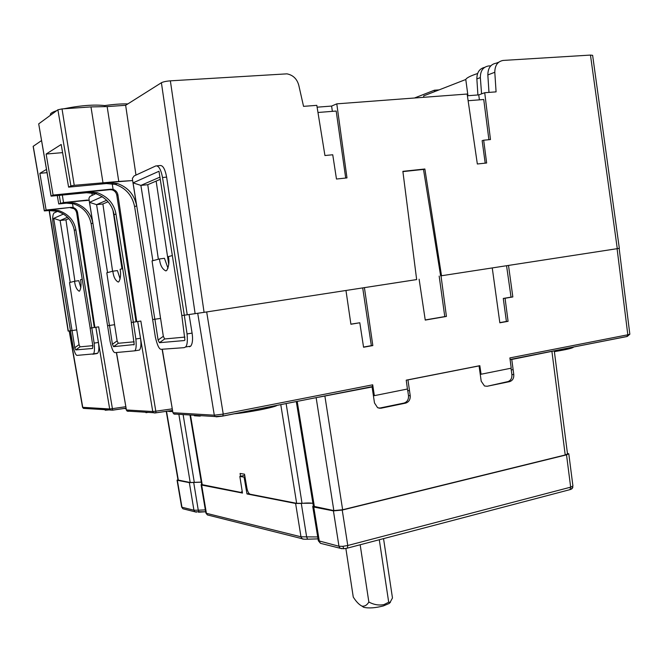 <?xml version="1.0" encoding="UTF-8"?>
<svg xmlns="http://www.w3.org/2000/svg" width="663" height="663" viewBox="0 0 663 663"><rect width="100%" height="100%" fill="white"/><g stroke="black" fill="none" stroke-linecap="round" stroke-linejoin="round"><path stroke-width="0.99" d="M122.696 268.606L120.111 269.286C121.022 274.051 120.625 278.187 118.909 281.684L118.246 282.065C115.304 280.482 113.506 276.861 112.834 271.2L117.434 270.587L120.127 279.015M312.886 503.225L302.021 503.283L286.126 403.552M312.919 503.358L312.596 503.292C310.11 502.861 306.347 502.902 301.3 503.416L295.615 503.474L246.984 493.943L249.039 493.463M82.229 279.231L80.571 279.67C81.4 284.087 81.11 287.841 79.684 290.933L79.187 291.214C76.726 289.723 75.176 286.399 74.546 281.253L69.532 282.571L76.726 329.884L72.035 330.588L53.686 218.4L63.457 214.025M172.33 255.57L168.427 256.598C169.43 261.769 168.883 266.36 166.803 270.371L165.874 270.91C162.302 269.219 160.164 265.233 159.46 258.951L152.051 260.899L160.554 318.389L154.835 319.251L133.064 182.864L158.987 171.261L181.828 315.555L184.919 340.028L184.397 340.542L159.435 342.696L158.092 340.036L154.91 319.243L152.639 319.549L134.614 206.657C132.327 195.535 125.895 188.118 115.312 184.413L117.293 183.502L107.762 182.574L132.633 180.551L136.669 205.845C134.374 194.673 127.918 187.223 117.293 183.502M383.546 538.629L392.471 597.976L390.093 602.335L388.7 602.236L383.985 604.581C378.963 605.592 373.915 604.739 368.852 602.029L360.166 544.771M361.874 606.065L363.689 607.3C368.777 608.46 375.349 607.996 383.413 605.916L389.264 603.438L390.54 602.07M87.657 192.618L51.059 196.149L38.703 123.865L57.888 109.793L62.032 108.914L90.98 106.909L107.149 106.594L125.647 105.301L161.399 82.734C163.239 81.806 166.231 81.168 170.366 80.836L286.963 73.85C293.079 75.085 297.016 78.897 298.781 85.278L303.546 106.353L316.815 105.351L324.936 155.523L332.743 154.769L336.472 179.027L346.981 177.908L336.787 103.851L331.608 106.072L317.113 107.174M336.787 103.851L467.15 94.038L477.343 163.993L486.65 162.999L483.675 140.216L482.142 140.655L485.2 163.148M467.398 95.754L478.752 94.892L484.719 92.721L496.081 91.867L494.797 72.267L487.835 74.944L488.971 92.397M423.823 97.304L423.64 95.903L465.782 79.494L467.962 95.712M477.584 73.518C470.473 75.872 466.537 77.861 465.782 79.494M484.537 67.377C479.415 68.703 476.854 72.549 476.863 78.93L477.907 94.95M481.578 93.864L480.344 77.588C480.368 70.817 483.103 66.946 488.565 65.968L490.744 65.828M498.617 62.239L496.197 63.192C490.711 64.178 487.918 68.098 487.835 74.944M170.366 80.836L204.08 312.348L416.654 279.587L402.872 171.344L424.859 168.999L441.517 275.75L619.333 248.335L592.631 55.352M617.278 248.666L590.468 55.079L503.209 60.424C497.689 61.41 494.888 65.355 494.797 72.267M484.719 92.721L490.479 139.553L483.675 140.216M479.39 99.848L478.752 94.892M332.362 111.351L331.608 106.072M121.992 268.788L112.975 210.27M41.471 140.622L33.15 146.349L44.322 210.909L46.112 210.022L39.863 173.325L46.443 169.43M49.145 210.552L68.123 331.086L70.543 330.754M590.468 55.079L592.631 55.336M441.517 275.75L440.638 275.874L423.5 169.413L424.859 168.999M423.5 169.413L402.905 171.609M416.646 279.571L363.506 287.775M345.083 290.618L198.933 313.127M204.08 312.348L184.306 315.215L187.049 333.928C187.728 341.205 187.215 345.572 185.499 347.014L184.231 347.652L161.548 349.285C159.427 349.815 157.363 345.746 155.341 337.061L152.639 319.549M317.967 112.478L336.191 111.052L345.696 178.049M468.128 100.726L483.75 99.508L488.904 139.711M619.101 248.376L507.477 265.59M440.638 275.874L491.233 268.092M57.3 195.709L58.742 203.955L63.524 202.522L89.132 200.267L87.126 200.052M95.812 193.646L89.903 196.463L88.908 198.328L89.215 200.234M92.19 195.32L91.809 192.784M49.924 210.469L44.322 210.909M414.499 98L434.373 90.226L434.58 91.643M434.373 90.226L439.105 89.886M425.223 319.947L444.774 316.582L439.171 276.106M206.682 311.958L223.24 414.102L372.697 384.805L374.363 395.654L407.43 389.015L406.228 380.164L479.821 365.678L481.081 374.23L511.223 368.172L509.88 357.912L627.82 334.79L617.087 248.708M508.504 265.44L512.839 296.941L505.057 298.259L508.073 321.323L499.844 322.798L492.253 267.943M441.011 275.841L446.431 316.433L425.248 320.088L419.115 279.214M364.418 287.643L372.83 345.572L363.564 347.238L359.802 322.757L350.909 324.257L345.97 290.485M350.893 324.141L359.802 322.757M363.531 347.056L371.346 345.655L362.702 287.899M125.647 105.301L135.973 175.09M156.916 165.833L159.957 165.543C162.858 165.137 165.079 168.99 166.62 177.112L187.223 314.768M107.149 106.594L118.768 181.447L132.633 180.551M166.62 177.112L162.518 177.518C160.918 169.338 158.664 165.477 155.772 165.941L134.108 175.952L132.401 178.388L132.608 180.543M51.059 196.149L53.098 195.071L46.137 154.048L61.187 144.484L68.604 187.14L70.924 185.947L74.231 185.317L118.768 181.447M127.876 103.892C121.23 103.768 113.53 104.331 104.787 105.574C93.989 104.398 80.281 105.475 63.673 108.807M104.936 106.511L104.787 105.574M56.678 110.68C52.377 112.113 50.28 113.398 50.396 114.533L50.504 115.205M499.819 322.624L506.399 321.447L503.275 298.441L511.04 297.132L506.557 265.73M112.586 271.266L102.889 203.98L108.086 201.743M58.742 203.955L68.48 202.936M66.317 202.265L75.06 203.035L73.444 203.781L64.734 203.011L66.317 202.265L87.044 200.093M47.007 172.662L39.863 173.325M50.313 209.864L58.742 210.585L57.258 211.273L48.863 210.561L50.313 209.864L71.123 207.353L46.112 210.022M71.123 207.353L73.145 207.519C75.532 208.315 76.999 209.931 77.546 212.359L76.643 212.757L75.781 210.461L74.065 208.696L70.295 207.726M57.507 211.34L53.952 213.047C52.601 214.87 52.344 218.74 53.181 224.674L72.822 345.232C74.413 352.401 75.922 355.774 77.347 355.36L93.276 353.926C94.502 352.989 94.784 349.393 94.129 343.127L91.825 327.878L90.176 328.11L74.041 228.901M444.774 316.582L446.431 316.433M374.363 395.654L373.41 395.637M372.697 384.805L372.357 386.587L370.725 386.968L372.084 386.968L318.828 397.178L370.725 386.968M371.346 345.655L372.83 345.572M506.399 321.447L508.073 321.323M505.057 298.259L503.275 298.441M512.839 296.941L511.04 297.132M510.096 359.537L554.276 350.868L511.77 359.462L513.784 374.562C513.974 378.266 512.598 380.612 509.656 381.623L487.148 386.272L484.487 385.982L481.205 381.208L479.067 365.901L407.952 379.907L410.223 395.687C410.422 399.557 408.914 402.027 405.69 403.112L381.001 408.217L377.628 407.72L374.496 402.971L372.084 386.968M481.081 374.23L480.294 374.239M479.067 365.901L478.603 365.918M407.521 379.907L407.952 379.907M162.518 177.518L184.306 315.215L181.737 315.563M108.193 183.378L68.604 187.14M62.604 152.631L46.137 154.048M172.272 408.856L155.805 411.193L140.846 321.058L136.023 321.779L116.804 195.254C116.249 192.519 114.674 190.72 112.072 189.85L109.901 189.668L110.912 189.204L53.098 195.071M110.912 189.204L113.1 189.403C115.702 190.298 117.301 192.088 117.898 194.773L116.804 195.254M109.901 189.668L88.179 191.872L97.345 192.726C107.878 196.662 114.086 203.748 115.967 213.983L133.346 322.193L131.357 322.467L113.754 212.989M107.547 272.584L96.583 204.652L89.522 202.356L109.436 325.467L114.591 324.688L106.801 272.783L112.834 271.2M106.718 200.251L96.583 204.652L102.889 203.98M75.06 203.035C85.113 206.723 91.03 213.403 92.828 223.091L89.132 200.267M73.444 203.781C83.148 207.055 89.049 213.71 91.146 223.746L110.116 341.544C111.873 349.351 113.622 353.048 115.37 352.617L134.705 350.835C136.139 349.666 136.528 345.721 135.857 338.992L133.346 322.193L136.023 321.779M69.184 330.945L82.543 407.314L109.685 408.972L112.412 408.657L98.646 326.851L94.892 327.423L77.546 212.359M58.742 210.585C68.43 214.091 74.14 220.481 75.872 229.754L91.825 327.878L94.295 327.505L76.643 212.757M57.258 211.273C66.615 214.381 72.308 220.746 74.331 230.368L75.872 229.754M95.845 327.273L98.406 342.44C99.21 347.802 98.978 351.39 97.701 353.205L94.56 353.711M125.721 406.717L112.412 408.657L112.627 410.173L110.381 410.057L109.685 408.972L95.87 327.273M222.909 416.049L318.232 397.236M554.202 350.81L626.891 336.555L627.82 334.79L629.842 334.21L619.151 248.376M379.012 408.217L404.007 403.063C407.215 401.993 408.715 399.524 408.499 395.654L407.753 390.64M409.419 390.656L407.67 390.64L407.082 386.454M189.063 314.511L192.096 333.108C193.008 339.315 192.543 343.658 190.729 346.144L189.452 346.782M162.302 349.235L172.927 412.693L173.905 413.994L175.198 414.267M510.237 359.512L511.77 359.462M487.148 386.272L507.808 381.623C510.742 380.62 512.101 378.275 511.902 374.587L510.999 368.222M296.295 401.554L313.392 506.242L333.837 510.585L342.638 509.756L565.224 454.975L567.511 453.94L554.276 350.868M107.762 182.574L105.815 183.494L115.312 184.413M136.76 321.679L117.898 194.773M115.967 213.983L114.094 214.721C112.229 204.536 106.047 197.483 95.538 193.563L86.414 192.718L88.179 191.872M114.591 324.688L117.127 340.89L118.271 343.285L134.191 341.81M102.284 196.646L89.522 202.356M116.381 352.542L126.418 409.966L116.514 352.534M94.295 327.505L94.892 327.423M53.686 218.4L60.118 220.497L67.535 217.273M70.22 282.388L60.118 220.497L65.952 219.843L74.886 281.203M70.551 330.796L76.726 329.884L79.054 344.652L80.041 346.848L92.795 345.663M172.537 410.43L155.996 412.817L155.805 411.193L152.747 411.532L153.501 412.734L154.752 412.991L172.546 410.472M166.231 411.242L178.016 480.02L190.206 482.507L201.287 482.092M189.983 414.988L201.701 484.57L240.959 492.427L242.202 491.333M240.528 476.283L240.081 473.465L244.523 474.186L246.943 488.283C247.647 491.631 248.708 493.612 250.125 494.217L296.651 503.316L302.021 503.283M146.042 412.27L146.109 412.717L145.379 412.229M146.109 412.717L147.874 412.386M199.87 415.602L199.953 416.107L194.375 415.751L194.292 415.262M199.953 416.107L201.187 415.684M104.887 409.717L105.235 410.256L105.152 409.734M105.235 410.256L108.674 409.949M201.295 482.167L189.345 482.639L177.352 480.285L177.941 479.564M246.984 493.943L244.092 477.145L239.84 476.432L242.476 493.057L201.651 485.051L201.104 484.761L201.643 484.23M567.437 453.384L568.796 453.807L566.517 454.843L342.232 510.062L333.423 510.891L313.74 507.029L312.737 506.491L313.309 505.778M133.064 182.864L140.887 185.4L159.916 177.137M152.871 260.683L140.887 185.4L147.758 184.704L158.349 259.241M118.271 343.285L113.547 346.658L134.199 344.545L131.282 322.475M113.547 346.658L112.412 344.246L117.127 340.89M114.624 324.688L109.503 325.458L112.412 344.246M107.646 325.715L109.503 325.458M137.713 321.538L140.49 338.254C141.343 344.006 141.012 347.942 139.495 350.047L135.277 350.744M90.118 328.119L92.853 346.053L92.53 348.473L75.748 349.915L74.77 347.719L72.093 330.588M68.803 218.624L65.952 219.843M160.264 179.333L147.758 184.704M154.91 319.243L160.554 318.389M74.546 281.253L78.789 280.681L80.836 287.717M177.352 480.285L181.969 507.245L193.936 510.212L198.27 510.187L193.704 482.523M201.104 484.761L205.862 512.971L206.408 513.311L300.985 536.806L306.629 536.873L301.3 503.416M239.84 476.432L244.722 475.346M244.995 476.946L244.092 477.145M184.927 337.086L164.673 338.967L159.435 342.696M158.092 340.036L163.322 336.315L160.587 318.381M163.322 336.315L164.673 338.967M312.737 506.491L318.331 540.726L338.967 546.246L333.423 510.891M159.46 258.951L164.465 258.297L168.004 268.258M205.339 509.905L198.27 510.187L199.232 512.168L198.519 512.217M317.71 536.939L306.629 536.873L307.566 539.193L306.861 539.243M168.742 264.462L156.137 181.107M379.286 539.748L388.7 602.236M368.852 602.029C367.037 605.137 364.774 606.496 362.048 606.123L361.965 606.098C359.073 604.673 356.172 601.656 353.263 597.056L345.871 548.492M125.987 408.251L126.111 408.98M168.046 410.994C167.971 411.45 169.529 411.615 172.72 411.483M68.314 331.061L49.344 210.527M480.344 77.588L476.863 78.93M161.399 82.734L195.129 313.682M62.347 195.195L63.524 202.522M60.598 203.069L59.297 195.51M33.233 146.225L44.396 210.851M90.98 106.909L102.939 182.491M62.032 108.914L74.231 185.317M70.924 185.947L57.888 109.793M38.703 123.865L51.142 196.074M72.507 203.541L73.145 207.519L72.292 207.884M84.549 408.458L83.414 408.383L82.751 407.364L69.375 330.92M222.768 416.082L223.24 414.102L214.298 415.195L215.135 416.546L216.511 416.836L222.768 416.082M197.723 313.301L214.298 415.195L173.118 412.742L173.905 413.994L215.135 416.546L223.017 415.974L372.357 386.587M112.204 183.709L113.1 189.403L112.072 189.85M125.97 408.176L112.627 410.14L83.414 408.383L82.552 407.314M112.627 410.173L125.978 408.209M324.911 396.259L342.638 509.756M565.224 454.975L551.931 351.556M136.669 205.845L134.614 206.657M92.828 223.091L91.146 223.746M98.406 342.44L94.129 343.127M92.762 354.233L97.022 353.536M333.837 510.585L316.143 397.651M297.19 401.38L314.395 506.781M137.738 321.53L152.747 411.532L126.418 409.966L127.139 411.093L155.971 412.858M126.277 409.933L127.139 411.093L128.332 411.342M166.512 411.209L178.33 480.186M190.206 482.507L178.853 414.3M296.651 503.316L280.772 404.612M190.48 415.021L202.248 484.86M408.499 395.654L410.223 395.687M379.352 408.159L381.001 408.217M405.69 403.112L404.007 403.063M192.096 333.108L187.049 333.928M509.656 381.623L507.808 381.623M513.112 369.739L511.206 369.772M511.902 374.587L513.784 374.562M133.818 344.909L134.216 344.487M194.309 482.415L183.112 414.566M233.782 413.853C247.805 412.643 276.139 407.041 277.01 405.35M196.397 512.192L194.881 511.786L193.936 510.212L189.345 482.639M303.861 539.176L302.088 538.696L300.985 536.806L295.615 503.474M201.651 485.051L206.408 513.311L207.378 514.927L209.002 515.333M540.088 353.586L540.718 353.512M554.376 351.63C566.02 349.699 572.343 348.241 573.354 347.263M313.74 507.029L319.351 541.373L320.478 543.32L322.367 543.793M342.232 510.062L347.768 545.5L570.669 487.164L566.517 454.843M140.49 338.254L135.857 338.992M80.041 346.848L75.748 349.915M74.77 347.719L79.054 344.652M199.232 512.168L205.654 511.761L194.881 511.786L182.905 508.778L181.654 507.046L182.905 508.778L184.463 509.167M318.033 538.886L307.566 539.193C304.019 539.301 302.187 539.135 302.088 538.696L207.378 514.927L205.87 513.005M184.397 340.542L184.952 339.928M341.992 548.74L340.119 548.251L338.967 546.246L342.804 546.353L347.768 545.5L347.354 548.135L346.716 548.309M569.451 489.775L570.006 489.634L570.669 487.164L572.931 486.037L568.796 453.807M342.804 546.353L343.964 548.749M318.348 540.784L320.478 543.32L340.119 548.251L343.782 548.757L347.354 548.135L570.006 489.634C571.605 489.228 572.559 488.382 572.865 487.106L571.216 489.12M126.094 408.905L124.329 408.391M172.703 411.408L167.557 411.06M389.264 603.438L390.093 602.335M629.842 334.21L627.281 336.431L510.087 359.487M97.701 353.205L93.276 353.926M190.729 346.144L185.499 347.014M162.12 349.252L172.919 412.693M95.538 193.563L97.345 192.726M242.318 492.07L241.705 492.211M234.379 413.737C249.429 411.947 267.545 409.146 276.653 405.416M540.478 353.503L541.107 353.437M554.367 351.605C569.666 349.053 571.97 348.042 573.901 346.931M139.495 350.047L134.705 350.835M181.654 507.046L177.038 480.12M307.566 539.193L318.025 538.862M363.689 607.3L362.048 606.123"/></g></svg>

